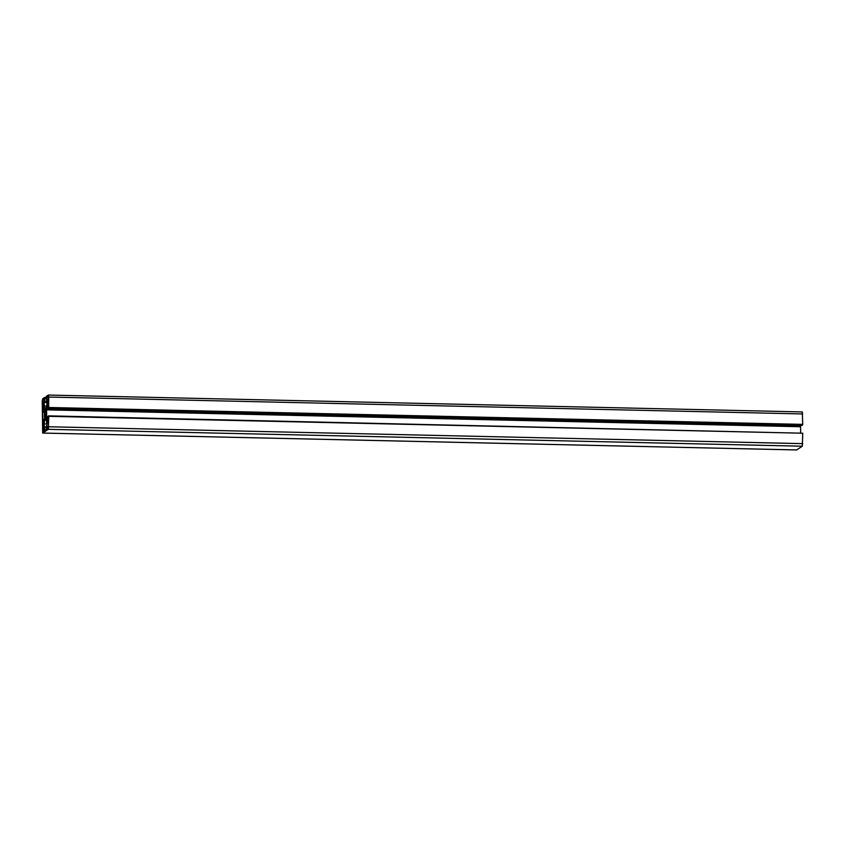 <?xml version="1.0" encoding="UTF-8"?>
<svg xmlns="http://www.w3.org/2000/svg" width="845" height="845" viewBox="0 0 845 845"><rect width="100%" height="100%" fill="white"/><g stroke="black" fill="none" stroke-linecap="round" stroke-linejoin="round"><path stroke-width="1.27" d="M48.133 418.032L48.535 426.038L48.176 428.183L46.612 429.218L47.214 421.845L48.133 421.232L48.524 418.043M47.214 421.845L48.524 421.877M47.214 426.757L48.503 426.788M46.612 427.158L48.471 427.2M46.559 397.467L48.165 396.411L48.482 398.09L48.112 406.614L46.559 397.467L48.461 397.509M47.172 399.115L48.482 399.146M42.894 410.078L42.493 402.083L42.841 399.938L44.405 398.893L42.894 410.078M44.458 428.595L44.458 430.644L42.852 431.7L42.915 421.497L42.915 424.697L43.845 424.084L43.855 428.996L44.458 428.595M43.855 428.996L44.458 429.007M42.915 424.697L43.845 424.718M44.595 418.317L43.845 422.827L43.148 423.282L42.503 412.244L43.137 411.821L43.127 407.977L43.824 407.522L44.584 411.029A6.137 1.141 -88.7 0 0 44.595 418.317M43.127 407.977L43.919 407.998M43.137 411.821L44.489 411.853M42.503 412.244L44.458 412.286M43.148 419.437L44.405 419.469M46.211 418.476L46.982 425.658L46.253 426.144L46.253 429.45L44.817 430.411L44.077 423.905L44.827 419.395A6.137 1.141 -88.7 0 0 45.377 420.197A6.137 1.141 -88.7 0 0 46.211 418.476M44.077 423.905L46.971 423.968M44.817 427.095L46.253 427.126M46.105 415.846A3.834 0.718 91.3 0 1 45.926 416.902L46.021 417.525A4.679 0.866 91.3 0 1 45.672 418.528L45.641 417.726A3.834 0.718 91.3 0 1 45.429 417.895L45.366 418.729A4.679 0.866 91.3 0 1 45.017 418.19L45.102 417.451A3.834 0.718 91.3 0 1 44.922 416.627L44.796 417.198A4.679 0.866 91.3 0 1 44.648 415.434L44.806 415.191A3.834 0.718 91.3 0 1 44.806 413.87L44.648 413.828A4.679 0.866 91.3 0 1 44.785 411.874L44.922 412.265A3.834 0.718 91.3 0 1 45.091 411.209L45.007 410.585A4.679 0.866 91.3 0 1 45.355 409.582L45.377 410.395A3.834 0.718 91.3 0 1 45.598 410.216A3.834 0.718 91.3 0 1 45.63 410.226L45.651 409.381A4.679 0.866 91.3 0 1 46.01 409.92L45.915 410.659A3.834 0.718 91.3 0 1 46.095 411.483L46.221 410.913A4.679 0.866 91.3 0 1 46.369 412.677L46.221 412.92A3.834 0.718 91.3 0 1 46.221 414.251L46.38 414.293A4.679 0.866 91.3 0 1 46.232 416.247L46.274 415.856M45.377 410.395L45.947 410.406M45.007 410.585L45.926 410.607M45.091 411.209L46.052 411.23M44.922 412.265L46.359 412.297M44.648 413.828L46.232 413.86M44.806 413.87L46.232 413.902M44.806 415.191L46.327 415.222M44.648 415.434L46.306 415.476M44.922 416.627L45.979 416.659M45.102 417.451L46.01 417.472M44.648 397.477L46.317 397.52L46.317 396.368L48.345 395.048L48.725 397.055L48.735 407.491L47.88 408.674L47.869 404.829L47.193 405.283L46.433 409.846A6.137 1.141 91.3 0 1 46.443 417.039L47.214 420.578L47.901 420.134L47.89 416.289L48.756 416.321L48.345 429.323L42.683 433.073L42.25 401.364L42.672 398.787L44.648 397.477L44.774 401.966L46.94 402.019M44.774 401.966L44.046 402.452L46.94 402.516M44.764 398.544L46.2 398.576M796.603 449.941L802.327 446.213L802.729 433.21L48.756 416.321M802.518 433.2L48.535 415.856M46.443 417.039L47.89 417.071M800.542 432.703A6.137 1.141 -88.7 0 0 800.416 426.725L800.606 425.531M46.433 409.846L800.416 426.725M47.193 405.283L47.869 405.294M47.88 408.674L801.852 425.563L802.718 424.38L802.317 411.927L48.397 395.059M48.524 408.241L802.496 425.13M48.524 407.628L802.496 424.517M48.735 407.491L802.718 424.38M44.046 402.452L44.827 409.593A6.137 1.141 91.3 0 1 45.651 407.913A6.137 1.141 91.3 0 1 46.179 408.684L46.94 404.121L46.317 397.509M46.211 401.016L46.94 401.026M44.046 406.044L46.612 406.107M42.841 399.938L44.405 399.97M42.493 402.083L43.803 402.104M42.535 430.02L44.458 430.063M42.736 433.052L796.719 449.941M48.345 429.323L802.327 446.213M48.778 426.757L802.75 443.636M48.725 397.055L802.697 413.944M45.377 420.197L46.591 420.218M42.683 433.073L796.655 449.952M48.345 395.048L802.317 411.927M45.651 407.913L46.306 407.934"/></g></svg>
